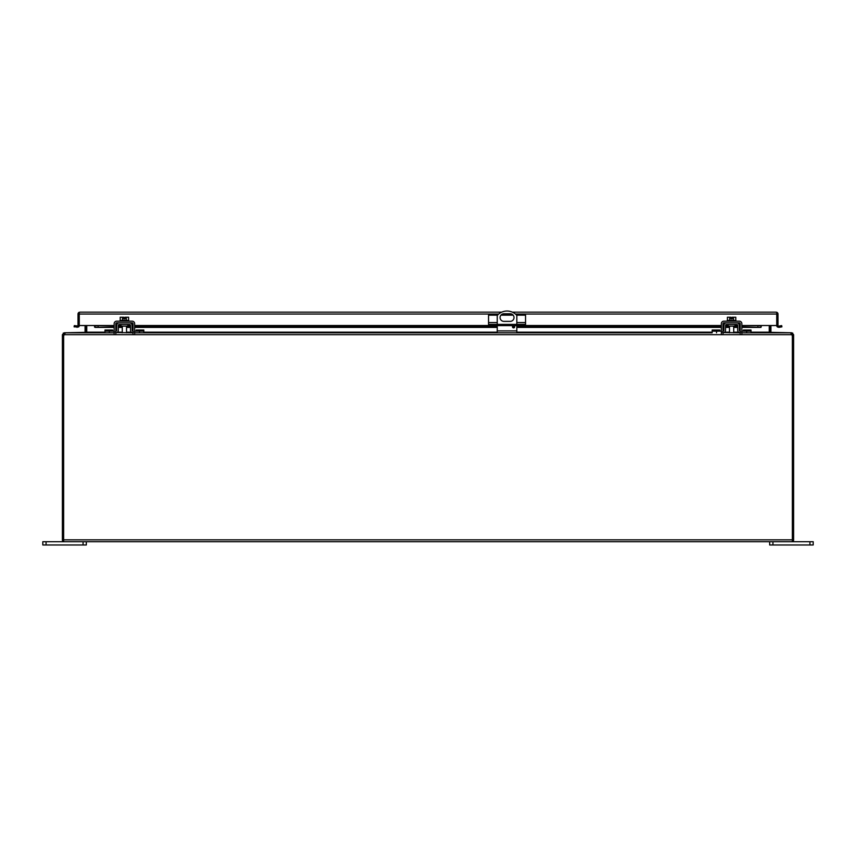 <?xml version="1.0" encoding="UTF-8"?>
<svg xmlns="http://www.w3.org/2000/svg" width="856" height="856" viewBox="0 0 856 856"><rect width="100%" height="100%" fill="white"/><g stroke="black" fill="none" stroke-linecap="round" stroke-linejoin="round"><path stroke-width="1.28" d="M121.006 324.488L121.006 326.147L127.801 326.147L127.801 324.488M743.404 331.144L743.404 330.02L751.012 330.02L751.012 332.791L741.852 332.791L790.527 332.791L791.843 334.675L64.157 334.675L65.473 332.791L114.148 332.791L104.988 332.791L104.988 330.02L112.596 330.02L112.596 331.144M115.817 332.791L115.806 332.791A2.493 2.493 0 0 0 118.31 330.341L118.396 325.312A0.835 0.835 0 0 1 119.23 324.488L129.577 324.488A0.835 0.835 0 0 1 130.412 325.312L130.497 330.341A2.493 2.493 0 0 0 132.98 332.791L116.94 332.524M114.148 331.144L104.988 331.144M721.351 331.144L712.181 331.144L712.181 332.791L134.649 332.791L143.819 332.791L143.819 331.144L134.649 331.144M132.145 330.32L132.98 331.144A0.835 0.835 0 0 1 132.145 330.32L132.059 325.28A2.493 2.493 0 0 0 129.577 322.83M119.23 322.83A2.493 2.493 0 0 0 116.737 325.28L116.651 330.32A0.835 0.835 0 0 1 115.817 331.144L116.651 330.32M116.94 324.338L116.737 325.28M131.856 332.524L132.98 332.791M132.059 325.28L131.856 324.338M136.211 331.144L136.211 330.02L143.819 330.02L143.819 331.144M728.199 324.488L728.199 326.147L734.994 326.147L734.994 324.488M723.02 332.791L722.999 332.791A2.493 2.493 0 0 0 725.503 330.341L725.588 325.312A0.835 0.835 0 0 1 726.423 324.488L736.77 324.488A0.835 0.835 0 0 1 737.605 325.312L737.69 330.341A2.493 2.493 0 0 0 740.183 332.791L724.144 332.524M712.181 331.144L712.181 330.02L719.789 330.02L719.789 331.144M751.012 331.144L741.852 331.144M739.349 330.32L740.183 331.144A0.835 0.835 0 0 1 739.349 330.32L739.263 325.28A2.493 2.493 0 0 0 736.77 322.83M726.423 322.83A2.493 2.493 0 0 0 723.941 325.28L723.855 330.32A0.835 0.835 0 0 1 723.02 331.144L723.855 330.32M724.144 324.338L723.941 325.28M739.06 332.524L740.183 332.791M739.263 325.28L739.06 324.338M513.579 325.719A1.091 1.091 0 0 1 514.67 326.799A1.091 1.091 0 0 1 513.579 327.891A1.091 1.091 0 0 1 512.487 326.799A1.091 1.091 0 0 1 513.579 325.719M497.25 324.392L497.25 315.447A13.054 13.054 0 0 1 516.831 315.447L516.831 324.392M503.884 313.756L510.197 313.756A3.809 3.809 0 0 1 514.007 317.555A3.809 3.809 0 0 1 510.197 321.364L503.884 321.364A3.809 3.809 0 0 1 500.075 317.555A3.809 3.809 0 0 1 503.884 313.756M497.25 332.791L497.25 325.612M516.831 332.791L516.831 325.612M489.054 324.392L489.054 325.612L488.541 324.392L525.541 324.392L525.541 325.612L525.028 324.392M517.238 324.392L517.238 325.612L496.844 325.612L496.844 324.392M496.844 325.612L491.034 325.612L491.034 324.392M489.054 325.612L491.034 325.612M497.507 315.169L488.541 315.169L488.541 324.392M516.575 315.169L525.541 315.169L525.541 324.392M523.048 324.392L523.048 325.612L525.028 325.612M523.048 325.612L517.238 325.612M513.161 315.169L500.931 315.169M85.076 325.569L79.266 325.515A1.883 1.883 0 0 1 78.592 326.96L74.098 326.842L74.312 325.612L77.789 325.997A0.631 0.631 0 0 0 78.014 325.515L94.502 325.515L95.123 327.367L94.502 326.96M741.852 326.842L760.877 327.367L761.498 325.515L776.734 325.515L776.734 314.045L776.734 325.515L777.986 325.515A0.631 0.631 0 0 0 778.211 325.997L778.939 327.367L777.409 326.96A1.883 1.883 0 0 1 776.734 325.515L770.924 325.569M777.986 325.515L777.986 314.045A1.883 1.883 0 0 0 776.734 312.269L776.103 312.162L776.734 312.269L776.734 314.045L515.387 314.045M79.897 312.162L501.723 312.162M79.266 312.269L79.266 325.515L79.266 312.269A1.883 1.883 0 0 0 78.014 314.045L78.014 325.515M776.734 312.269L776.734 314.045M778.211 325.997L777.409 326.96M778.939 327.367L781.903 326.842L781.688 325.612L778.725 326.136M776.103 312.162L512.359 312.162M98.119 326.842L98.119 325.612L94.502 325.997L95.123 327.367L114.148 326.842M115.806 326.842L116.716 326.842M118.363 326.842L122.28 326.842M126.528 326.842L130.433 326.842M132.092 326.842L133.001 326.842M134.649 326.842L497.25 326.842M512.487 326.842L514.67 326.842M516.831 326.842L721.351 326.842M722.999 326.842L723.909 326.842M725.567 326.842L729.473 326.842M733.72 326.842L737.637 326.842M739.284 326.842L740.194 326.842M757.881 326.842L757.881 325.612L761.498 325.997M78.592 326.96L77.789 325.997M77.061 327.367L77.275 326.136M98.119 325.612L114.148 325.612M115.806 325.612L116.737 325.612M118.396 325.612L121.006 325.612M127.801 325.612L130.412 325.612M132.07 325.612L133.001 325.612M134.649 325.612L488.541 325.612M525.541 325.612L721.351 325.612M722.999 325.612L723.93 325.612M725.588 325.612L728.199 325.612M734.994 325.612L737.605 325.612M739.263 325.612L740.194 325.612M741.852 325.612L757.881 325.612M64.307 334.193L64.157 334.675A4.355 4.355 0 0 0 63.644 336.729L63.644 541.72L792.356 541.72L792.356 336.729L793.608 336.729L793.608 540.457L792.356 540.457M791.843 334.675A4.355 4.355 0 0 1 792.356 336.729L792.356 539.836L63.644 539.836L63.644 334.675L62.392 334.675L64.264 332.791L85.044 332.342A0.631 0.631 0 0 0 85.076 332.171L85.076 325.515M86.756 332.342L85.472 332.791L86.756 332.342L86.756 325.515M769.244 325.515L769.244 332.342L770.528 332.791M809.937 544.972L813.2 544.972L813.2 541.72L809.937 541.72L809.937 544.972L772.936 544.972L772.936 541.72M769.672 541.72L769.672 544.972L772.936 544.972M792.356 541.72L809.937 541.72M79.266 313.414L79.266 316.677M46.063 544.972L46.063 541.72L42.8 541.72L42.8 544.972L86.328 544.972L86.328 541.72M46.063 541.72L63.644 541.72M122.504 320.401L122.504 317.244L120.204 317.244L120.204 320.401M128.593 320.401L128.593 317.244L126.292 317.244L126.292 320.401M122.504 317.244L123.81 317.244L123.81 318.903L124.997 318.903L124.997 317.244L126.292 317.244M128.753 321.182L128.753 320.401L120.054 320.401L120.054 321.182M114.148 334.247L114.148 323.664A2.493 2.493 0 0 1 116.641 321.182L132.166 321.182A2.493 2.493 0 0 1 134.649 323.664L134.649 334.247M115.806 334.247L115.806 323.664A0.835 0.835 0 0 1 116.641 322.83L132.166 322.83A0.835 0.835 0 0 1 133.001 323.664L133.001 334.247M729.708 320.401L729.708 317.244L727.407 317.244L727.407 320.401M735.796 320.401L735.796 317.244L733.496 317.244L733.496 320.401M729.708 317.244L731.003 317.244L731.003 318.903L732.19 318.903L732.19 317.244L733.496 317.244M735.946 321.182L735.946 320.401L727.247 320.401L727.247 321.182M721.351 334.247L721.351 323.664A2.493 2.493 0 0 1 723.834 321.182L739.359 321.182A2.493 2.493 0 0 1 741.852 323.664L741.852 334.247M722.999 334.247L722.999 323.664A0.835 0.835 0 0 1 723.834 322.83L739.359 322.83A0.835 0.835 0 0 1 740.194 323.664L740.194 334.247M770.924 325.515L770.924 332.171A0.631 0.631 0 0 0 770.956 332.342L791.736 332.791L793.608 334.675L793.608 336.729M793.608 334.675L792.356 334.675L792.356 336.729M791.736 332.791L792.356 334.675M769.865 332.663L770.956 332.342M769.726 332.599A1.883 1.883 0 0 1 769.672 332.171L769.672 325.515M63.644 540.457L62.392 540.457L62.392 334.675M64.264 332.791L63.933 334.15L63.248 333.091M85.044 332.342L86.135 332.663M86.328 325.515L86.328 332.171A1.883 1.883 0 0 1 86.274 332.599M776.734 313.414L776.734 316.677M109.333 332.791L109.333 331.144M139.464 332.791L139.464 331.144M112.596 330.898L104.988 330.898M136.211 330.898L143.819 330.898M716.536 332.791L716.536 331.144M746.667 332.791L746.667 331.144M719.789 330.898L712.181 330.898M743.404 330.898L751.012 330.898M516.831 330.908L497.25 330.908M488.541 322.562L497.25 322.562M516.831 322.562L525.541 322.562M760.877 327.367L741.852 327.367M740.194 327.367L739.295 327.367M737.637 327.367L733.72 327.367M729.473 327.367L725.556 327.367M723.898 327.367L722.999 327.367M721.351 327.367L516.831 327.367M514.51 327.367L512.648 327.367M497.25 327.367L134.649 327.367M133.001 327.367L132.102 327.367M130.444 327.367L126.528 327.367M122.28 327.367L118.363 327.367M116.705 327.367L115.806 327.367M114.148 327.367L95.123 327.367M94.502 325.515L114.148 325.515M115.806 325.515L116.737 325.515M118.396 325.515L121.006 325.515M127.801 325.515L130.412 325.515M132.07 325.515L133.001 325.515M134.649 325.515L488.541 325.515M525.541 325.515L721.351 325.515M722.999 325.515L723.93 325.515M725.588 325.515L728.199 325.515M734.994 325.515L737.605 325.515M739.263 325.515L740.194 325.515M741.852 325.515L761.498 325.515M511.653 314.045L502.429 314.045M498.706 314.045L79.266 314.045M86.756 332.171L104.988 332.171M117.475 332.171L122.28 332.171M126.528 332.171L131.332 332.171M143.819 332.171L497.25 332.171M516.831 332.171L712.181 332.171M724.668 332.171L729.473 332.171M733.72 332.171L738.525 332.171M751.012 332.171L769.244 332.171M83.064 541.72L83.064 544.972M133.001 332.075L134.649 332.075M114.148 332.075L115.806 332.075M740.194 332.075L741.852 332.075M721.351 332.075L722.999 332.075M792.067 334.15L792.752 333.091M62.392 336.729L63.644 336.729M94.995 327.399L114.148 327.399M115.806 327.399L116.705 327.399M118.363 327.399L122.28 327.399M126.528 327.399L130.444 327.399M132.102 327.399L133.001 327.399M134.649 327.399L497.25 327.399M512.669 327.399L514.488 327.399M516.831 327.399L721.351 327.399M722.999 327.399L723.898 327.399M725.556 327.399L729.473 327.399M733.72 327.399L737.637 327.399M739.295 327.399L740.194 327.399M741.852 327.399L761.005 327.399M126.528 326.147L126.528 332.791M122.28 326.147L122.28 332.791M733.72 326.147L733.72 332.791M729.473 326.147L729.473 332.791"/></g></svg>
